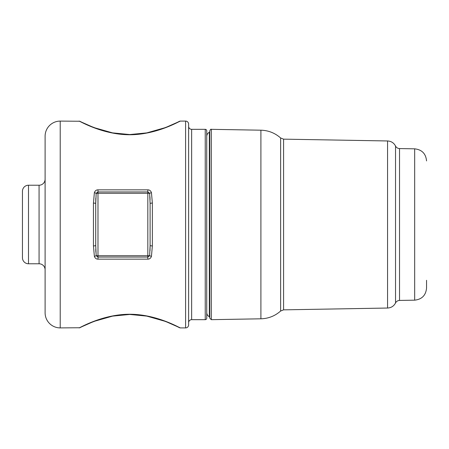 <?xml version="1.0" encoding="UTF-8"?>
<svg xmlns="http://www.w3.org/2000/svg" width="449" height="449" viewBox="0 0 449 449"><rect width="100%" height="100%" fill="white"/><g stroke="black" fill="none" stroke-linecap="round" stroke-linejoin="round"><path stroke-width="0.67" d="M150.005 250.783L150.101 245.502M151.436 256.413C150.701 258.259 149.5 259.168 147.833 259.152L147.833 257.053L149.635 255.717L151.436 256.413L152.368 245.906A2.267 0.471 180 0 1 150.101 245.435L150.101 203.565L150.101 245.435L149.635 255.717L147.833 255.717L147.833 193.283L149.635 193.283L150.101 203.565L150.432 203.318M150.056 199.816L149.938 196.763M152.368 245.906L152.368 203.094L151.436 192.587L149.635 193.283L147.833 191.948L147.833 193.283L97.983 193.283L97.983 257.053L147.833 257.053L147.833 255.717L96.181 255.717L95.716 245.435L95.716 203.565L95.716 245.446L95.384 245.682M95.76 249.184L95.878 252.237M95.811 198.217L95.716 203.498M188.619 126.309A3.02 3.02 0 0 0 191.644 129.329L205.238 129.329A1.51 1.51 0 0 1 206.748 130.839L206.748 318.161A1.51 1.51 0 0 1 205.238 319.671L191.644 319.671A3.02 3.02 0 0 0 188.619 322.691M152.368 203.094A2.267 0.471 180 0 0 150.101 203.565M151.436 192.587C150.701 190.741 149.5 189.832 147.833 189.848L147.833 191.948L97.983 191.948L97.983 193.283L96.181 193.283L94.38 192.587C95.115 190.741 96.316 189.832 97.983 189.848L97.983 191.948L96.181 193.283L95.716 203.565A2.267 0.471 180 0 0 93.448 203.094L94.38 192.587M95.716 245.435A2.267 0.471 180 0 1 93.448 245.906L93.448 203.094M60.217 121.095L60.217 327.905A15.109 15.109 0 0 1 45.108 312.796L45.108 136.204A15.109 15.109 0 0 1 60.217 121.095L79.77 121.252C80.259 121.337 105.397 135.188 129.896 134.554C156.656 134.694 181.059 120.192 179.639 121.252L179.639 121.252M60.217 327.905L79.77 327.748C80.259 327.663 105.397 313.812 129.896 314.446C156.656 314.306 181.059 328.808 179.639 327.748L179.639 327.748M79.097 121.095C78.822 120.545 102.024 134.739 129.705 134.751C157.391 134.739 180.593 120.545 180.313 121.095L185.6 121.095L185.6 327.905L180.313 327.905C180.593 328.455 157.391 314.261 129.705 314.249C102.024 314.261 78.822 328.455 79.097 327.905M94.38 256.413L96.181 255.717L97.983 257.053L97.983 259.152C96.322 259.174 95.121 258.259 94.38 256.413L93.448 245.906M180.313 121.095L179.106 121.701M185.6 327.905A3.02 3.02 0 0 0 188.619 324.885L188.619 124.115A3.02 3.02 0 0 0 185.6 121.095M45.108 179.179A6.045 6.045 0 0 1 39.069 185.224L28.495 185.224A6.045 6.045 0 0 0 22.45 191.268L22.45 257.732A6.045 6.045 0 0 0 28.495 263.776L39.069 263.776A6.045 6.045 0 0 1 45.108 269.821M180.313 327.905L179.106 327.299M426.55 280.299L426.55 288.084C425.865 295.324 421.903 299.354 414.674 300.168L399.526 300.432L399.526 148.568L414.674 148.832L414.674 300.168M209.773 142.305L209.773 318.161L211.311 319.671L211.311 129.329C210.935 128.93 210.424 129.435 209.773 130.839L209.773 142.305M209.773 306.033L209.773 131.596L209.341 132.275L209.341 316.725C207.691 315.855 206.826 314.491 206.748 312.627M97.983 189.848L147.833 189.848M97.983 259.152L147.833 259.152M191.644 129.329L191.644 319.671M205.238 129.329L205.238 319.671M28.495 185.224L28.495 263.776M39.069 185.224L39.069 263.776M395.535 302.968C393.824 306.151 391.163 307.84 387.56 308.036L387.56 140.964C391.163 141.16 393.824 142.849 395.535 146.032L395.535 302.968C396.394 301.374 397.724 300.527 399.526 300.432M387.56 308.036L283.588 309.849L283.588 139.151L387.56 140.964M283.588 139.151L280.625 137.978L280.625 311.022L283.588 309.849M280.625 137.978C274.99 133.005 268.418 130.412 260.903 130.193L260.903 318.807L211.311 319.671M81.684 326.81L91.764 322.36M94.969 321.125L112.531 316.13L129.75 314.446L146.772 316.107L164.457 321.13M167.69 322.376L177.737 326.816M81.684 122.19L91.764 126.64M94.969 127.875L112.531 132.87L129.75 134.554L146.772 132.893L164.457 127.87M167.69 126.624L177.737 122.184M414.674 148.832C421.903 149.646 425.865 153.676 426.55 160.916M395.535 146.032C396.394 147.626 397.724 148.473 399.526 148.568M280.625 311.022C274.99 315.995 268.418 318.588 260.903 318.807M260.903 130.193L211.311 129.329M209.341 132.275C207.691 133.145 206.826 134.509 206.748 136.373M209.341 316.725L209.773 317.404"/></g></svg>
